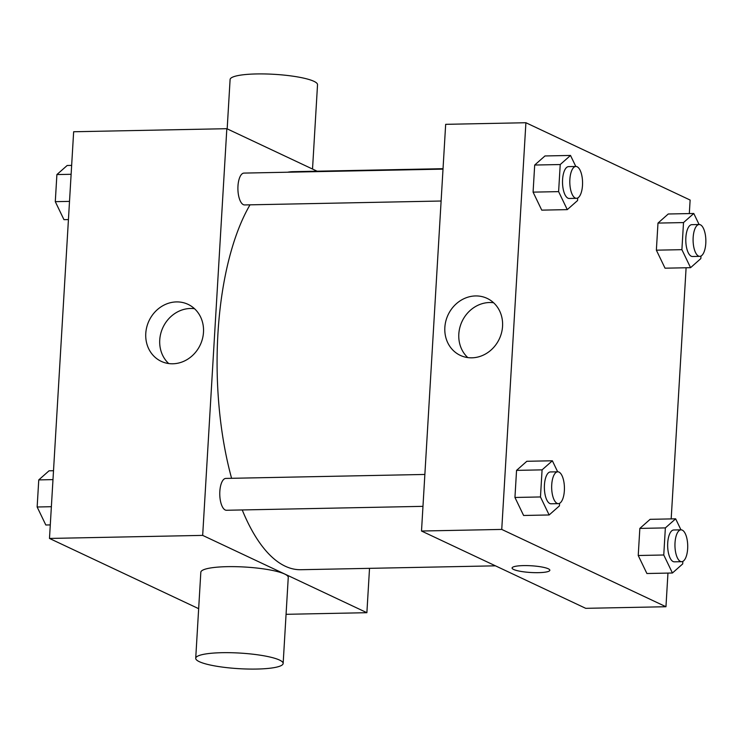 <?xml version="1.0" encoding="UTF-8"?>
<svg xmlns="http://www.w3.org/2000/svg" width="743" height="743" viewBox="0 0 743 743"><rect width="100%" height="100%" fill="white"/><g stroke="black" fill="none" stroke-linecap="round" stroke-linejoin="round"><path stroke-width="1.11" d="M198.66 608.675L49.484 538.443L73.65 131.752L226.829 128.697L317.103 171.196M369.522 568.349L366.884 612.696L286.064 614.312M242.227 509.949A199.059 79.715 88.9 0 0 285.247 566.222A199.059 79.715 88.9 0 0 300.831 569.714L495.451 565.832M443.032 168.689L292.891 171.679A199.059 79.715 88.9 0 0 287.625 172.218M250.019 204.827A199.059 79.715 88.9 0 0 231.593 478.306M366.884 612.696L202.672 535.387L226.829 128.697M443.004 169.125L243.964 173.091A15.928 6.381 88.9 0 0 237.909 187.58A15.928 6.381 88.9 0 0 243.351 204.65A15.928 6.381 88.9 0 0 244.605 204.938L441.11 201.019M422.971 506.345L226.466 510.265A15.928 6.381 -91.1 0 1 219.77 494.466A15.928 6.381 -91.1 0 1 225.826 478.418L424.866 474.452M202.672 535.387L49.484 538.443M172.794 363.782A31.494 28.308 115.2 0 1 161.212 361.339A31.494 28.308 115.2 0 1 149.018 320.79A31.494 28.308 115.2 0 1 188.044 304.351A31.494 28.308 115.2 0 1 202.477 338.715A31.494 28.308 115.2 0 1 172.794 363.782M195.715 658.279L200.824 572.249A43.791 7.811 3.4 0 1 235.903 566.677A43.791 7.811 3.4 0 1 284.662 574.042A43.791 7.811 3.4 0 1 288.256 577.441L283.148 663.471A43.791 7.811 3.4 0 1 238.967 668.672A43.791 7.811 3.4 0 1 195.715 658.279A43.791 7.811 3.4 0 1 230.785 652.707A43.791 7.811 3.4 0 1 279.554 660.072A43.791 7.811 3.4 0 1 283.148 663.471M312.524 169.042L317.53 84.721A43.791 7.811 -176.6 0 0 274.278 74.328A43.791 7.811 -176.6 0 0 230.098 79.529L227.172 128.855M168.707 363.55A31.494 28.308 115.2 0 1 162.986 327.366A31.494 28.308 115.2 0 1 194.527 308.716M667.957 573.094L665.96 606.734L585.725 608.331L421.504 531.022L445.67 124.332L525.905 122.734L690.126 200.043L689.318 213.575M686.105 267.759L671.18 518.911M577.71 198L577.562 200.545L567.28 209.628L541.749 210.139L533.084 192.131L534.691 165.039L544.972 155.956L570.503 155.445L575.806 166.469M682.863 561.374L682.706 563.918L672.434 573.002L646.902 573.512L638.228 555.504L639.844 528.412L650.116 519.329L675.647 518.818L680.96 529.843M665.96 606.734L501.748 529.425L525.905 122.734M701.002 256.038L700.844 258.583L690.572 267.675L665.041 268.186L656.366 250.177L657.982 223.086L668.254 213.993L693.786 213.492L699.098 224.516M559.572 503.327L559.423 505.881L549.142 514.964L523.611 515.475L514.945 497.466L516.552 470.375L526.833 461.282L552.365 460.781L557.668 471.805M501.748 529.425L421.504 531.022M471.87 357.82A31.494 28.308 115.2 0 1 460.288 355.377A31.494 28.308 115.2 0 1 448.094 314.818A31.494 28.308 115.2 0 1 487.12 298.38A31.494 28.308 115.2 0 1 501.544 332.753A31.494 28.308 115.2 0 1 471.87 357.82M548.288 568.785A18.909 3.371 3.4 0 1 549.839 570.252A18.909 3.371 3.4 0 1 530.762 572.5A18.909 3.371 3.4 0 1 512.085 568.014A18.909 3.371 3.4 0 1 527.233 565.609A18.909 3.371 3.4 0 1 548.288 568.785M549.839 570.252A18.909 3.371 3.4 0 1 530.762 572.491A18.909 3.371 3.4 0 1 512.085 568.005M467.784 357.587A31.494 28.308 115.2 0 1 462.062 321.403A31.494 28.308 115.2 0 1 493.593 302.754M549.142 514.964L540.467 496.956L542.084 469.864L552.365 460.781M557.724 471.805L550.433 471.944A15.928 6.381 88.9 0 0 544.378 486.442A15.928 6.381 88.9 0 0 549.82 503.513A15.928 6.381 88.9 0 0 551.065 503.791L558.365 503.643A15.928 6.381 88.9 0 0 564.42 487.594A15.928 6.381 88.9 0 0 557.724 471.805A15.928 6.381 88.9 0 0 551.668 486.293A15.928 6.381 88.9 0 0 557.12 503.364A15.928 6.381 88.9 0 0 558.365 503.643M523.611 515.475L514.945 497.466L516.552 470.375L526.833 461.282M540.467 496.956L514.945 497.466M542.084 469.864L516.552 470.375M567.28 209.628L558.615 191.629L560.222 164.537L570.503 155.445M575.871 166.469L568.571 166.618A15.928 6.381 88.9 0 0 562.516 181.106A15.928 6.381 88.9 0 0 567.958 198.177A15.928 6.381 88.9 0 0 569.212 198.465L576.503 198.316A15.928 6.381 88.9 0 0 582.558 182.267A15.928 6.381 88.9 0 0 575.871 166.469A15.928 6.381 88.9 0 0 569.807 180.967A15.928 6.381 88.9 0 0 575.258 198.037A15.928 6.381 88.9 0 0 576.503 198.316M541.749 210.139L533.084 192.131L534.691 165.039L544.972 155.956M558.615 191.629L533.084 192.131M560.222 164.537L534.691 165.039M672.434 573.002L663.759 554.993L665.366 527.901L675.647 518.818M681.015 529.843L673.725 529.991A15.928 6.381 88.9 0 0 667.66 544.48A15.928 6.381 88.9 0 0 673.112 561.55A15.928 6.381 88.9 0 0 674.356 561.829L681.647 561.689A15.928 6.381 88.9 0 0 687.712 545.641A15.928 6.381 88.9 0 0 681.015 529.843A15.928 6.381 88.9 0 0 674.96 544.331A15.928 6.381 88.9 0 0 680.402 561.411A15.928 6.381 88.9 0 0 681.647 561.689M646.902 573.512L638.228 555.504L639.844 528.412L650.116 519.329M663.759 554.993L638.228 555.504M665.366 527.901L639.844 528.412M690.572 267.675L681.898 249.667L683.514 222.575L693.786 213.492M699.154 224.516L691.863 224.655A15.928 6.381 88.9 0 0 685.798 239.153A15.928 6.381 88.9 0 0 691.25 256.224A15.928 6.381 88.9 0 0 692.495 256.502L699.795 256.354A15.928 6.381 88.9 0 0 705.85 240.305A15.928 6.381 88.9 0 0 699.154 224.516A15.928 6.381 88.9 0 0 693.098 239.005A15.928 6.381 88.9 0 0 698.541 256.075A15.928 6.381 88.9 0 0 699.795 256.354M665.041 268.186L656.366 250.177L657.982 223.086L668.254 213.993M681.898 249.667L656.366 250.177M683.514 222.575L657.982 223.086M50.292 524.911L45.815 524.995L37.15 506.995L38.757 479.904L49.038 470.811L53.505 470.728M51.369 506.707L37.15 506.995M52.976 479.616L38.757 479.904M68.43 219.575L63.963 219.668L55.288 201.659L56.895 174.568L67.176 165.485L71.644 165.392M69.508 201.381L55.288 201.659M71.124 174.289L56.895 174.568"/></g></svg>
